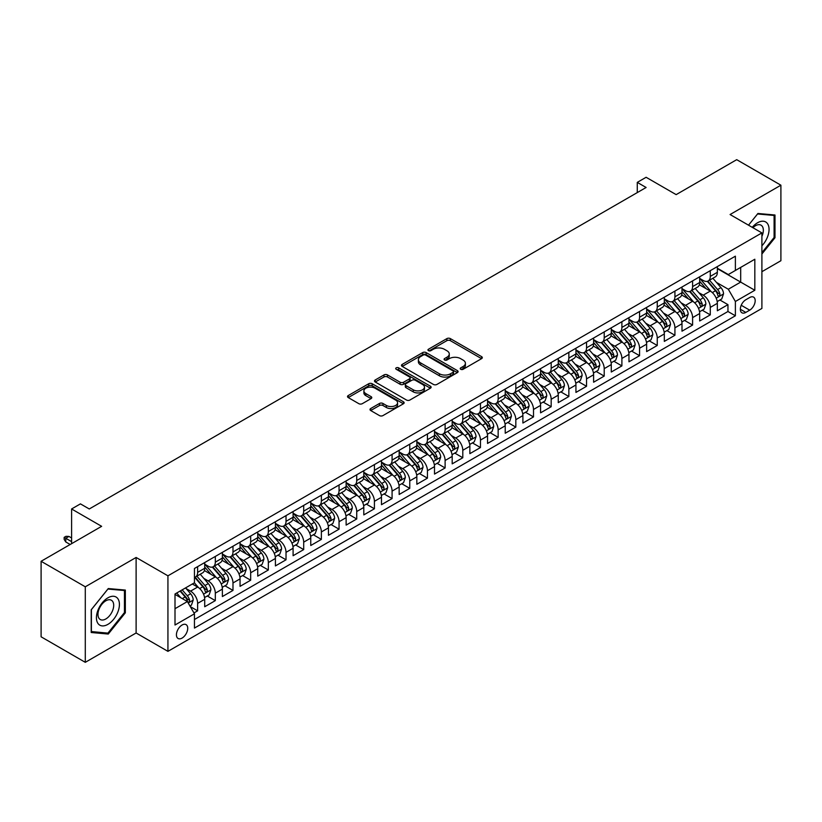 <?xml version="1.0" encoding="UTF-8"?>
<svg xmlns="http://www.w3.org/2000/svg" width="822" height="822" viewBox="0 0 822 822"><rect width="100%" height="100%" fill="white"/><g stroke="black" fill="none" stroke-linecap="round" stroke-linejoin="round"><path stroke-width="1.23" d="M460.721 369.284A1.716 0.997 0 0 0 463.156 369.284L481.589 358.639A2.456 1.418 0 0 0 482.309 357.642A2.456 1.418 0 0 0 481.589 356.635L450.353 338.602A2.456 1.418 0 0 0 446.88 338.602L428.447 349.247A1.716 0.997 0 0 0 427.943 349.956A1.716 0.997 0 0 0 428.447 350.655A1.716 0.997 0 0 0 430.882 350.655L433.266 349.278A7.85 4.531 0 0 1 444.373 349.278L446.973 350.778A7.85 4.531 0 0 1 449.274 353.984A7.85 4.531 0 0 1 446.973 357.19L444.589 358.567A1.716 0.997 0 0 0 444.086 359.265A1.716 0.997 0 0 0 444.589 359.974A1.716 0.997 0 0 0 447.014 359.974L449.398 358.598A7.85 4.531 0 0 1 460.505 358.598L463.105 360.098A7.85 4.531 0 0 1 465.406 363.303A7.85 4.531 0 0 1 463.105 366.509L460.721 367.886A1.716 0.997 0 0 0 460.217 368.585A1.716 0.997 0 0 0 460.721 369.284L460.721 367.886M182.073 638.088A8.004 4.624 120 0 0 187.303 631.029A8.004 4.624 120 0 0 186.08 624.628A8.004 4.624 120 0 0 182.073 625.018A8.004 4.624 120 0 0 176.853 632.067A8.004 4.624 120 0 0 178.076 638.478A8.004 4.624 120 0 0 182.073 638.088M370.712 408.534A2.456 1.418 0 0 0 369.992 409.531A2.456 1.418 0 0 0 370.712 410.538L379.476 415.593A2.456 1.418 0 0 0 382.949 415.593L403.417 403.777A2.456 1.418 0 0 0 404.136 402.77A2.456 1.418 0 0 0 403.417 401.773L372.191 383.74A2.456 1.418 0 0 0 368.718 383.74L348.24 395.557A2.456 1.418 0 0 0 347.521 396.564A2.456 1.418 0 0 0 348.24 397.56L358.824 403.674A2.456 1.418 0 0 0 362.297 403.674L371.061 398.619A2.456 1.418 0 0 0 371.78 397.612A2.456 1.418 0 0 0 371.061 396.615L365.811 393.584A6.566 3.791 0 0 1 363.889 390.902A6.566 3.791 0 0 1 367.937 387.398A6.566 3.791 0 0 1 375.089 388.22L395.659 400.088A6.566 3.791 0 0 1 397.581 402.77A6.566 3.791 0 0 1 393.522 406.274A6.566 3.791 0 0 1 386.371 405.452L382.949 403.468A2.456 1.418 0 0 0 379.476 403.468L370.712 408.534L370.712 410.538L379.476 405.513L379.476 403.468M761.902 271.692L780.9 260.718L780.9 185.197L736.707 159.674L676.157 194.629L646.113 177.285L637.276 182.381L646.113 187.488L89.269 508.972L80.433 503.876L71.596 508.972L71.596 543.681M85.293 586.795L85.293 662.327L136.113 632.981L136.113 557.46L85.293 586.795L41.1 561.282L101.64 526.327L71.596 508.972M136.113 557.46L167.935 575.821L761.902 232.903L761.902 308.435L167.935 651.353L167.935 575.821M780.9 185.197L730.08 214.532L761.902 232.903M433.441 384.439A2.456 1.418 0 0 0 436.903 384.439L457.381 372.613A2.456 1.418 0 0 0 458.101 371.616A2.456 1.418 0 0 0 457.381 370.609L426.145 352.587A2.456 1.418 0 0 0 422.683 352.587L402.205 364.403A2.456 1.418 0 0 0 401.485 365.41A2.456 1.418 0 0 0 402.205 366.407L433.441 384.439M396.903 369.653A1.716 0.997 0 0 1 398.649 369.9L398.649 367.855L430.399 386.196A2.456 1.418 0 0 1 431.118 387.193A2.456 1.418 0 0 1 430.399 388.2L409.931 400.016A2.456 1.418 0 0 1 406.458 400.016L375.222 381.983L375.222 379.98A2.456 1.418 0 0 0 374.503 380.987A2.456 1.418 0 0 0 375.222 381.983M375.222 379.98L383.987 374.924A2.456 1.418 0 0 1 387.46 374.924L400.119 382.23A2.456 1.418 0 0 0 403.592 382.23L409.407 378.88A2.456 1.418 0 0 0 410.127 377.873A2.456 1.418 0 0 0 409.407 376.877L396.214 369.263A1.716 0.997 0 0 1 395.711 368.564A1.716 0.997 0 0 1 396.779 367.64A1.716 0.997 0 0 1 398.649 367.855M85.293 662.327L41.1 636.803L41.1 561.282M193.961 612.955L197.629 610.828L190.293 606.595M186.121 588.573L190.56 591.131A9.998 5.775 60 0 1 197.629 603.379L204.709 599.3L204.709 606.749L215.313 600.625L207.267 595.981M203.805 578.369L208.243 580.928A9.998 5.775 60 0 1 215.313 593.176L222.382 589.097L222.382 596.546L232.986 590.422L224.94 585.778M221.478 568.156L225.916 570.725A9.998 5.775 60 0 1 232.986 582.973L240.055 578.883L240.055 586.343L250.669 580.219L242.624 575.575M239.161 557.953L243.6 560.522A9.998 5.775 60 0 1 250.669 572.77L257.738 568.68L257.738 576.13L268.342 570.006L260.297 565.361M256.834 547.75L261.273 550.308A9.998 5.775 60 0 1 268.342 562.556L275.411 558.477L275.411 565.926L286.025 559.803L277.98 555.158M274.507 537.547L278.946 540.105A9.998 5.775 60 0 1 286.025 552.353L293.094 548.274L293.094 555.723L303.698 549.599L295.653 544.955M292.19 527.334L296.629 529.902A9.998 5.775 60 0 1 303.698 542.15L310.767 538.061L310.767 545.51L321.371 539.396L313.336 534.752M309.863 517.13L314.302 519.689A9.998 5.775 60 0 1 321.371 531.937L328.451 527.858L328.451 535.307L339.054 529.183L331.009 524.539M327.546 506.927L331.985 509.486A9.998 5.775 60 0 1 339.054 521.734L346.124 517.655L346.124 525.104L356.727 518.98L348.682 514.336M345.219 496.724L349.658 499.283A9.998 5.775 60 0 1 356.727 511.531L363.797 507.451L363.797 514.901L374.411 508.777L366.365 504.133M362.903 486.511L367.342 489.08A9.998 5.775 60 0 1 374.411 501.328L381.48 497.238L381.48 504.687L392.084 498.564L384.038 493.919M380.576 476.308L385.015 478.866A9.998 5.775 60 0 1 392.084 491.114L399.153 487.035L399.153 494.484L409.767 488.36L401.722 483.716M398.249 466.105L402.688 468.663A9.998 5.775 60 0 1 409.767 480.911L416.836 476.832L416.836 484.281L427.44 478.157L419.395 473.513M415.932 455.891L420.371 458.46A9.998 5.775 60 0 1 427.44 470.708L434.509 466.619L434.509 474.078L445.113 467.954L437.078 463.31M433.605 445.688L438.044 448.247A9.998 5.775 60 0 1 445.113 460.495L452.192 456.416L452.192 463.865L462.796 457.741L454.751 453.097M451.288 435.485L455.727 438.044A9.998 5.775 60 0 1 462.796 450.292L469.865 446.212L469.865 453.662L480.469 447.538L472.424 442.894M468.961 425.282L473.4 427.841A9.998 5.775 60 0 1 480.469 440.089L487.538 436.009L487.538 443.459L498.153 437.335L490.107 432.691M486.645 415.069L491.083 417.638A9.998 5.775 60 0 1 498.153 429.885L505.222 425.796L505.222 433.245L515.826 427.121L507.78 422.477M504.318 404.866L508.756 407.424A9.998 5.775 60 0 1 515.826 419.672L522.895 415.593L522.895 423.042L533.509 416.918L525.464 412.274M521.991 394.663L526.429 397.221A9.998 5.775 60 0 1 533.509 409.469L540.578 405.39L540.578 412.839L551.182 406.715L543.137 402.071M539.674 384.449L544.113 387.018A9.998 5.775 60 0 1 551.182 399.266L558.251 395.177L558.251 402.636L568.855 396.512L560.82 391.868M557.347 374.246L561.786 376.815A9.998 5.775 60 0 1 568.855 389.053L575.934 384.973L575.934 392.423L586.538 386.299L578.493 381.655M575.03 364.043L579.469 366.602A9.998 5.775 60 0 1 586.538 378.85L593.607 374.77L593.607 382.22L604.211 376.096L596.166 371.452M592.703 353.84L597.142 356.399A9.998 5.775 60 0 1 604.211 368.646L611.28 364.567L611.28 372.017L621.894 365.893L613.849 361.248M610.386 343.627L614.825 346.196A9.998 5.775 60 0 1 621.894 358.443L628.964 354.354L628.964 361.803L639.567 355.679L631.522 351.045M628.059 333.424L632.498 335.982A9.998 5.775 60 0 1 639.567 348.23L646.637 344.151L646.637 351.6L657.251 345.476L649.205 340.832M645.732 323.221L650.171 325.779A9.998 5.775 60 0 1 657.251 338.027L664.32 333.948L664.32 341.397L674.924 335.273L666.878 330.629M663.416 313.007L667.854 315.576A9.998 5.775 60 0 1 674.924 327.824L681.993 323.734L681.993 331.194L692.597 325.07L684.562 320.426M681.089 302.804L685.527 305.373A9.998 5.775 60 0 1 692.597 317.611L699.676 313.531L699.676 320.981L710.28 314.857L710.28 307.407A9.998 5.775 -120 0 0 703.211 295.16L698.772 292.601M702.235 310.213L710.28 314.857M204.709 599.3A9.998 5.775 -120 0 0 197.629 587.052L192.327 583.99M222.382 589.097A9.998 5.775 -120 0 0 215.313 576.849L204.38 570.54M240.055 578.883A9.998 5.775 -120 0 0 232.986 566.646L222.053 560.327M257.738 568.68A9.998 5.775 -120 0 0 250.669 556.432L239.736 550.124M275.411 558.477A9.998 5.775 -120 0 0 268.342 546.229L257.409 539.92M293.094 548.274A9.998 5.775 -120 0 0 286.025 536.026L275.093 529.707M310.767 538.061A9.998 5.775 -120 0 0 303.698 525.813L292.766 519.504M328.451 527.858A9.998 5.775 -120 0 0 321.371 515.61L310.439 509.301M346.124 517.655A9.998 5.775 -120 0 0 339.054 505.407L328.122 499.098M363.797 507.451A9.998 5.775 -120 0 0 356.727 495.204L345.795 488.885M381.48 497.238A9.998 5.775 -120 0 0 374.411 484.99L363.478 478.681M399.153 487.035A9.998 5.775 -120 0 0 392.084 474.787L381.151 468.478M416.836 476.832A9.998 5.775 -120 0 0 409.767 464.584L398.834 458.265M434.509 466.619A9.998 5.775 -120 0 0 427.44 454.371L416.507 448.062M452.192 456.416A9.998 5.775 -120 0 0 445.113 444.168L434.18 437.859M469.865 446.212A9.998 5.775 -120 0 0 462.796 433.965L451.864 427.656M487.538 436.009A9.998 5.775 -120 0 0 480.469 423.762L469.537 417.442M505.222 425.796A9.998 5.775 -120 0 0 498.153 413.548L487.22 407.239M522.895 415.593A9.998 5.775 -120 0 0 515.826 403.345L504.893 397.036M540.578 405.39A9.998 5.775 -120 0 0 533.509 393.142L522.576 386.823M558.251 395.177A9.998 5.775 -120 0 0 551.182 382.929L540.249 376.62M575.934 384.973A9.998 5.775 -120 0 0 568.855 372.726L557.922 366.417M593.607 374.77A9.998 5.775 -120 0 0 586.538 362.523L575.606 356.214M611.28 364.567A9.998 5.775 -120 0 0 604.211 352.319L593.279 346M628.964 354.354A9.998 5.775 -120 0 0 621.894 342.106L610.962 335.797M646.637 344.151A9.998 5.775 -120 0 0 639.567 331.903L628.635 325.594M664.32 333.948A9.998 5.775 -120 0 0 657.251 321.7L646.318 315.391M681.993 323.734A9.998 5.775 -120 0 0 674.924 311.497L663.991 305.178M699.676 313.531A9.998 5.775 -120 0 0 692.597 301.284L681.664 294.975M749.695 297.513L745.811 299.753A7.747 4.47 120 0 0 740.745 306.585A7.747 4.47 120 0 0 741.937 312.792A7.747 4.47 120 0 0 745.811 312.411L749.695 310.161A7.747 4.47 120 0 0 754.76 303.339A7.747 4.47 120 0 0 753.579 297.122A7.747 4.47 120 0 0 749.695 297.513M175.004 608.691L187.385 601.55L194.454 613.798L194.454 628.08L735.382 315.782L735.382 301.489L728.313 289.241L716.445 282.398M194.454 613.798L175.004 625.018L175.004 593.998L194.454 582.767L194.454 568.475L735.382 256.176L735.382 270.459L754.822 259.238L754.822 290.269L735.382 301.489M204.709 564.19L208.243 566.235A9.998 5.775 60 0 0 213.237 566.728L220.306 562.649A9.998 5.775 -120 0 0 222.382 558.066L222.382 552.353M222.382 553.987L225.916 556.032A9.998 5.775 60 0 0 230.92 556.525L237.99 552.435A9.998 5.775 -120 0 0 240.055 547.863L240.055 542.15M240.055 543.784L243.6 545.818A9.998 5.775 60 0 0 248.593 546.311L255.663 542.232A9.998 5.775 -120 0 0 257.738 537.66L257.738 531.937M257.738 533.57L261.273 535.615A9.998 5.775 60 0 0 266.277 536.108L273.346 532.029A9.998 5.775 -120 0 0 275.411 527.447L275.411 521.734M275.411 523.367L278.946 525.412A9.998 5.775 60 0 0 283.95 525.905L291.019 521.826A9.998 5.775 -120 0 0 293.094 517.244L293.094 511.531M293.094 513.164L296.629 515.199A9.998 5.775 60 0 0 301.623 515.702L308.702 511.613A9.998 5.775 -120 0 0 310.767 507.04L310.767 501.317M310.767 502.951L314.302 504.996A9.998 5.775 60 0 0 319.306 505.489L326.375 501.41A9.998 5.775 -120 0 0 328.451 496.827L328.451 491.114M328.451 492.748L331.985 494.793A9.998 5.775 60 0 0 336.979 495.286L344.048 491.207A9.998 5.775 -120 0 0 346.124 486.624L346.124 480.911M346.124 482.545L349.658 484.59A9.998 5.775 60 0 0 354.662 485.083L361.731 480.993A9.998 5.775 -120 0 0 363.797 476.421L363.797 470.708M363.797 472.342L367.342 474.376A9.998 5.775 60 0 0 372.335 474.869L379.404 470.79A9.998 5.775 -120 0 0 381.48 466.218L381.48 460.495M381.48 462.128L385.015 464.173A9.998 5.775 60 0 0 390.018 464.666L397.088 460.587A9.998 5.775 -120 0 0 399.153 456.005L399.153 450.292M399.153 451.925L402.688 453.97A9.998 5.775 60 0 0 407.691 454.463L414.761 450.384A9.998 5.775 -120 0 0 416.836 445.801L416.836 440.089M416.836 441.722L420.371 443.757A9.998 5.775 60 0 0 425.364 444.26L432.444 440.171A9.998 5.775 -120 0 0 434.509 435.598L434.509 429.885M434.509 431.509L438.044 433.554A9.998 5.775 60 0 0 443.048 434.047L450.117 429.968A9.998 5.775 -120 0 0 452.192 425.395L452.192 419.672M452.192 421.306L455.727 423.351A9.998 5.775 60 0 0 460.721 423.844L467.79 419.765A9.998 5.775 -120 0 0 469.865 415.182L469.865 409.469M469.865 411.103L473.4 413.147A9.998 5.775 60 0 0 478.404 413.641L485.473 409.551A9.998 5.775 -120 0 0 487.538 404.979L487.538 399.266M487.538 400.9L491.083 402.934A9.998 5.775 60 0 0 496.077 403.427L503.146 399.348A9.998 5.775 -120 0 0 505.222 394.776L505.222 389.053M505.222 390.686L508.756 392.731A9.998 5.775 60 0 0 513.76 393.224L520.829 389.145A9.998 5.775 -120 0 0 522.895 384.562L522.895 378.85M522.895 380.483L526.429 382.528A9.998 5.775 60 0 0 531.433 383.021L538.502 378.942A9.998 5.775 -120 0 0 540.578 374.359L540.578 368.646M540.578 370.28L544.113 372.315A9.998 5.775 60 0 0 549.106 372.818L556.186 368.729A9.998 5.775 -120 0 0 558.251 364.156L558.251 358.443M558.251 360.077L561.786 362.112A9.998 5.775 60 0 0 566.79 362.605L573.859 358.526A9.998 5.775 -120 0 0 575.934 353.953L575.934 348.23M575.934 349.864L579.469 351.908A9.998 5.775 60 0 0 584.463 352.402L591.532 348.323A9.998 5.775 -120 0 0 593.607 343.74L593.607 338.027M593.607 339.661L597.142 341.705A9.998 5.775 60 0 0 602.146 342.199L609.215 338.109A9.998 5.775 -120 0 0 611.28 333.537L611.28 327.824M611.28 329.458L614.825 331.492A9.998 5.775 60 0 0 619.819 331.996L626.888 327.906A9.998 5.775 -120 0 0 628.964 323.334L628.964 317.611M628.964 319.244L632.498 321.289A9.998 5.775 60 0 0 637.502 321.782L644.571 317.703A9.998 5.775 -120 0 0 646.637 313.12L646.637 307.407M646.637 309.041L650.171 311.086A9.998 5.775 60 0 0 655.175 311.579L662.244 307.5A9.998 5.775 -120 0 0 664.32 302.917L664.32 297.204M664.32 298.838L667.854 300.873A9.998 5.775 60 0 0 672.848 301.376L679.928 297.287A9.998 5.775 -120 0 0 681.993 292.714L681.993 287.001M681.993 288.635L685.527 290.669A9.998 5.775 60 0 0 690.531 291.163L697.601 287.084A9.998 5.775 -120 0 0 699.676 282.511L699.676 276.788M194.454 619.511L727.953 311.497L727.953 304.654L717.349 310.778L717.349 303.328A9.998 5.775 -120 0 0 710.28 291.08L699.347 284.772M699.676 278.422L703.211 280.466A9.998 5.775 -120 0 0 708.204 280.96A9.998 5.775 -120 0 0 710.28 276.387L710.28 270.664M708.204 280.96L715.274 276.88A9.998 5.775 -120 0 0 717.349 272.298L717.349 266.585M197.629 566.635L197.629 572.359A9.998 5.775 60 0 1 195.564 576.931A9.998 5.775 60 0 1 194.454 577.342M195.564 576.931L202.633 572.852A9.998 5.775 -120 0 0 204.709 568.269L204.709 562.556M215.313 556.432L215.313 562.145A9.998 5.775 60 0 1 213.237 566.728M232.986 546.229L232.986 551.942A9.998 5.775 60 0 1 230.92 556.525M250.669 536.026L250.669 541.739A9.998 5.775 60 0 1 248.593 546.311M268.342 525.813L268.342 531.536A9.998 5.775 60 0 1 266.277 536.108M286.025 515.61L286.025 521.323A9.998 5.775 60 0 1 283.95 525.905M303.698 505.407L303.698 511.12A9.998 5.775 60 0 1 301.623 515.702M321.371 495.204L321.371 500.917A9.998 5.775 60 0 1 319.306 505.489M339.054 484.99L339.054 490.713A9.998 5.775 60 0 1 336.979 495.286M356.727 474.787L356.727 480.5A9.998 5.775 60 0 1 354.662 485.083M374.411 464.584L374.411 470.297A9.998 5.775 60 0 1 372.335 474.869M392.084 454.371L392.084 460.094A9.998 5.775 60 0 1 390.018 464.666M409.767 444.168L409.767 449.881A9.998 5.775 60 0 1 407.691 454.463M427.44 433.965L427.44 439.678A9.998 5.775 60 0 1 425.364 444.26M445.113 423.762L445.113 429.474A9.998 5.775 60 0 1 443.048 434.047M462.796 413.548L462.796 419.271A9.998 5.775 60 0 1 460.721 423.844M480.469 403.345L480.469 409.058A9.998 5.775 60 0 1 478.404 413.641M498.153 393.142L498.153 398.855A9.998 5.775 60 0 1 496.077 403.427M515.826 382.929L515.826 388.652A9.998 5.775 60 0 1 513.76 393.224M533.509 372.726L533.509 378.439A9.998 5.775 60 0 1 531.433 383.021M551.182 362.523L551.182 368.235A9.998 5.775 60 0 1 549.106 372.818M568.855 352.319L568.855 358.032A9.998 5.775 60 0 1 566.79 362.605M586.538 342.106L586.538 347.829A9.998 5.775 60 0 1 584.463 352.402M604.211 331.903L604.211 337.616A9.998 5.775 60 0 1 602.146 342.199M621.894 321.7L621.894 327.413A9.998 5.775 60 0 1 619.819 331.996M639.567 311.487L639.567 317.21A9.998 5.775 60 0 1 637.502 321.782M657.251 301.284L657.251 306.996A9.998 5.775 60 0 1 655.175 311.579M674.924 291.08L674.924 296.793A9.998 5.775 60 0 1 672.848 301.376M692.597 280.877L692.597 286.59A9.998 5.775 60 0 1 690.531 291.163M692.597 317.611L692.597 325.07M674.924 327.824L674.924 335.273M657.251 338.027L657.251 345.476M639.567 348.23L639.567 355.679M621.894 358.443L621.894 365.893M604.211 368.646L604.211 376.096M586.538 378.85L586.538 386.299M568.855 389.053L568.855 396.512M551.182 399.266L551.182 406.715M533.509 409.469L533.509 416.918M515.826 419.672L515.826 427.121M498.153 429.885L498.153 437.335M480.469 440.089L480.469 447.538M462.796 450.292L462.796 457.741M445.113 460.495L445.113 467.954M427.44 470.708L427.44 478.157M409.767 480.911L409.767 488.36M392.084 491.114L392.084 498.564M374.411 501.328L374.411 508.777M356.727 511.531L356.727 518.98M339.054 521.734L339.054 529.183M321.371 531.937L321.371 539.396M303.698 542.15L303.698 549.599M286.025 552.353L286.025 559.803M268.342 562.556L268.342 570.006M250.669 572.77L250.669 580.219M232.986 582.973L232.986 590.422M215.313 593.176L215.313 600.625M197.629 603.379L197.629 610.828M187.385 601.55L175.004 594.398M728.313 289.241L740.684 282.1L740.684 267.407L754.822 259.238M717.349 268.63L754.822 290.269M717.349 268.219L728.313 274.548L735.382 270.459M136.113 632.981L167.935 651.353M637.276 182.381L637.276 192.595M719.918 300.009L727.953 304.654M727.953 311.497L735.382 315.782M761.902 254.019L774.982 237.743L774.982 215.004L757.915 213.473L748.513 225.177L757.565 213.977L774.098 215.456L774.098 237.496L761.902 252.673M91.211 632.508L108.278 634.039L125.334 612.811L125.334 590.073L108.278 588.552L91.211 609.77L91.211 632.508M774.098 237.239L774.982 237.743M124.451 612.308L125.334 612.811M106.47 632.991L108.278 634.039M461.409 369.53L463.105 368.544A7.85 4.531 0 0 0 465.406 365.338L465.406 363.303M449.274 353.984L449.274 356.029A7.85 4.531 0 0 1 446.973 359.235L445.277 360.211M481.558 358.659L450.353 340.647A2.456 1.418 0 0 0 446.88 340.647L429.135 350.891M457.351 372.633L426.145 354.621A2.456 1.418 0 0 0 422.683 354.621L402.235 366.427L402.205 364.403M453.045 372.315A1.716 0.997 0 0 0 453.549 371.616A1.716 0.997 0 0 0 453.045 370.917L425.632 355.083A1.716 0.997 0 0 0 423.196 355.083L420.689 356.543A7.85 4.531 0 0 0 418.388 359.748A7.85 4.531 0 0 0 420.689 362.954L439.421 373.774A7.85 4.531 0 0 0 450.528 373.774L453.045 372.315L453.045 374.359A1.716 0.997 0 0 0 453.549 373.661L453.549 371.616M418.388 359.748L418.388 361.783A7.85 4.531 0 0 0 420.689 364.989L420.689 362.954M453.045 374.359L450.528 375.808A7.85 4.531 0 0 1 439.421 375.808L420.689 364.989M375.253 382.004L383.987 376.959L383.987 374.924M410.127 377.873L410.127 379.918A2.456 1.418 0 0 1 409.407 380.925L403.592 384.275A2.456 1.418 0 0 1 400.119 384.275L387.46 376.959A2.456 1.418 0 0 0 383.987 376.959M398.649 369.9L430.368 388.21M413.271 389.823A6.566 3.791 0 0 0 420.422 390.645A6.566 3.791 0 0 0 424.471 387.141A6.566 3.791 0 0 0 422.549 384.46L415.305 380.278A2.456 1.418 0 0 0 411.832 380.278L406.027 383.638A2.456 1.418 0 0 0 405.308 384.634A2.456 1.418 0 0 0 406.027 385.641L413.271 389.823L413.271 391.868A6.566 3.791 0 0 0 420.422 392.69A6.566 3.791 0 0 0 424.471 389.186L424.471 387.141M405.308 384.634L405.308 386.679A2.456 1.418 0 0 0 406.027 387.686L406.027 385.641M413.271 391.868L406.027 387.686M397.581 402.77L397.581 404.814A6.566 3.791 0 0 1 393.522 408.318A6.566 3.791 0 0 1 386.371 407.496L382.949 405.513A2.456 1.418 0 0 0 379.476 405.513M363.889 390.902L363.889 392.937A6.566 3.791 0 0 0 365.811 395.618L365.811 393.584M371.03 398.629L365.811 395.618M403.386 403.787L372.191 385.775A2.456 1.418 0 0 0 368.718 385.775L348.271 397.581M717.205 301.571L721.767 298.941L723.535 293.834A6.627 3.822 -120 0 0 720.956 287.618L712.88 278.268M711.256 291.728L701.68 280.641A19.122 11.046 -120 0 0 699.676 278.535M706.006 288.614L700.652 282.408A15.875 9.165 -120 0 0 699.676 281.34M707.31 281.319L715.479 290.783A6.627 3.822 60 0 1 717.842 295.345C718.829 296.67 719.538 296.269 719.959 294.122A6.627 3.822 -120 0 0 717.596 289.55L709.52 280.199M707.783 281.165L716.568 291.327A3.37 1.952 60 0 1 717.411 292.653L719.959 294.122M717.842 295.345L718.325 296.125M761.902 245.809A16.245 9.381 120 0 0 768.837 226.964A16.245 9.381 120 0 0 757.565 222.752A16.245 9.381 120 0 0 752.243 227.334M761.902 236.346A11.128 6.422 120 0 0 761.038 225.177A11.128 6.422 120 0 0 755.469 225.731A11.128 6.422 120 0 0 752.901 227.715M772.999 214.83L774.098 215.456M117.875 611.979A16.245 9.381 120 0 0 113.662 596.279A16.245 9.381 120 0 0 97.972 610.201A16.245 9.381 120 0 0 102.175 625.891A16.245 9.381 120 0 0 117.875 611.979M112.645 610.489A11.128 6.422 120 0 0 111.391 600.245A11.128 6.422 120 0 0 99.02 609.266A11.128 6.422 120 0 0 100.263 619.511A11.128 6.422 120 0 0 112.645 610.489M91.396 631.645L91.396 609.616L107.918 589.045L124.451 590.525L124.451 612.565L107.918 633.125L91.211 631.543M123.351 589.898L124.451 590.525M699.522 311.785L704.094 309.144L705.862 304.037A6.627 3.822 -120 0 0 703.283 297.821L695.207 288.471M693.583 301.931L684.007 290.844A19.122 11.046 -120 0 0 681.993 288.738M688.333 298.818L682.969 292.622A15.875 9.165 -120 0 0 681.993 291.553M689.627 291.522L697.796 300.986A6.627 3.822 60 0 1 700.159 305.548C701.156 306.883 701.865 306.472 702.286 304.325A6.627 3.822 -120 0 0 699.923 299.763L691.847 290.413M690.11 291.368L698.885 301.53A3.37 1.952 60 0 1 699.738 302.856L702.286 304.325M700.159 305.548L700.642 306.339M681.849 321.988L686.411 319.347L688.178 314.251A6.627 3.822 -120 0 0 685.599 308.024L677.523 298.674M675.91 312.134L666.323 301.047A19.122 11.046 -120 0 0 664.32 298.941M670.649 309.031L665.296 302.825A15.875 9.165 -120 0 0 664.32 301.756M671.954 301.736L680.123 311.189A6.627 3.822 60 0 1 682.486 315.751C683.483 317.087 684.181 316.675 684.603 314.528A6.627 3.822 -120 0 0 682.239 309.966L674.163 300.616M672.437 301.582L681.212 311.743A3.37 1.952 60 0 1 682.065 313.059L684.603 314.528M682.486 315.751L682.969 316.542M664.166 332.191L668.738 329.56L670.505 324.454A6.627 3.822 -120 0 0 667.926 318.237L659.85 308.877M658.227 322.347L648.65 311.25A19.122 11.046 -120 0 0 646.637 309.154M652.976 319.234L647.623 313.028A15.875 9.165 -120 0 0 646.637 311.959M654.271 311.939L662.44 321.392A6.627 3.822 60 0 1 664.803 325.964C665.799 327.29 666.508 326.889 666.93 324.731A6.627 3.822 -120 0 0 664.566 320.169L656.49 310.819M654.754 311.785L663.529 321.947A3.37 1.952 60 0 1 664.382 323.272L666.93 324.731M664.803 325.964L665.286 326.745M646.493 342.404L651.055 339.763L652.822 334.657A6.627 3.822 -120 0 0 650.243 328.44L642.167 319.09M640.554 332.55L630.977 321.464A19.122 11.046 -120 0 0 628.964 319.357M635.303 329.437L629.94 323.231A15.875 9.165 -120 0 0 628.964 322.173M636.598 322.142L644.767 331.605A6.627 3.822 60 0 1 647.13 336.167C648.126 337.503 648.835 337.092 649.246 334.944A6.627 3.822 -120 0 0 646.883 330.382L638.807 321.022M637.081 321.988L645.856 332.15A3.37 1.952 60 0 1 646.709 333.475L649.246 334.944M647.13 336.167L647.613 336.948M628.809 352.607L633.382 349.967L635.149 344.87A6.627 3.822 -120 0 0 632.57 338.643L624.494 329.293M622.871 342.753L613.294 331.667A19.122 11.046 -120 0 0 611.28 329.56M617.62 339.64L612.267 333.444A15.875 9.165 -120 0 0 611.28 332.376M618.915 332.355L627.094 341.808A6.627 3.822 60 0 1 629.447 346.37C630.443 347.706 631.152 347.295 631.573 345.148A6.627 3.822 -120 0 0 629.21 340.585L621.134 331.235M619.398 332.191L628.183 342.363A3.37 1.952 60 0 1 629.025 343.678L631.573 345.148M629.447 346.37L629.929 347.161M611.136 362.81L615.709 360.17L617.476 355.073A6.627 3.822 -120 0 0 614.887 348.847L606.811 339.496M605.197 352.967L595.621 341.87A19.122 11.046 -120 0 0 593.607 339.774M599.947 349.853L594.583 343.647A15.875 9.165 -120 0 0 593.607 342.579M601.242 342.558L609.41 352.011A6.627 3.822 60 0 1 611.774 356.573C612.77 357.909 613.479 357.498 613.89 355.351A6.627 3.822 -120 0 0 611.537 350.788L603.461 341.438M601.725 342.404L610.499 352.566A3.37 1.952 60 0 1 611.352 353.881L613.89 355.351M611.774 356.573L612.256 357.365M593.463 373.013L598.026 370.383L599.793 365.276A6.627 3.822 -120 0 0 597.214 359.06L589.138 349.71M587.514 363.17L577.938 352.083A19.122 11.046 -120 0 0 575.934 349.977M582.264 360.057L576.91 353.85A15.875 9.165 -120 0 0 575.934 352.782M583.569 352.761L591.737 362.225A6.627 3.822 60 0 1 594.101 366.787C595.087 368.112 595.796 367.711 596.217 365.564A6.627 3.822 -120 0 0 593.854 360.992L585.778 351.641M584.041 352.607L592.826 362.769A3.37 1.952 60 0 1 593.669 364.095L596.217 365.564M594.101 366.787L594.573 367.568M575.78 383.227L580.353 380.586L582.12 375.479A6.627 3.822 -120 0 0 579.541 369.263L571.465 359.913M569.841 373.373L560.265 362.286A19.122 11.046 -120 0 0 558.251 360.18M564.591 370.26L559.227 364.064A15.875 9.165 -120 0 0 558.251 362.995M565.885 362.964L574.054 372.428A6.627 3.822 60 0 1 576.417 376.99C577.414 378.326 578.123 377.915 578.544 375.767A6.627 3.822 -120 0 0 576.181 371.205L568.105 361.855M566.368 362.81L575.143 372.972A3.37 1.952 60 0 1 575.996 374.298L578.544 375.767M576.417 376.99L576.9 377.771M558.107 393.43L562.669 390.789L564.437 385.693A6.627 3.822 -120 0 0 561.858 379.466L553.781 370.116M552.168 383.576L542.582 372.489A19.122 11.046 -120 0 0 540.578 370.383M546.907 380.473L541.554 374.267A15.875 9.165 -120 0 0 540.578 373.198M548.212 373.178L556.381 382.631A6.627 3.822 60 0 1 558.744 387.193C559.741 388.529 560.44 388.118 560.861 385.97A6.627 3.822 -120 0 0 558.498 381.408L550.421 372.058M548.695 373.024L557.47 383.186A3.37 1.952 60 0 1 558.323 384.501L560.861 385.97M558.744 387.193L559.227 387.984M540.424 403.633L544.996 401.002L546.764 395.896A6.627 3.822 -120 0 0 544.185 389.679L536.108 380.319M534.485 393.789L524.909 382.692A19.122 11.046 -120 0 0 522.895 380.596M529.234 390.676L523.881 384.47A15.875 9.165 -120 0 0 522.895 383.401M530.529 383.381L538.698 392.834A6.627 3.822 60 0 1 541.061 397.406C542.058 398.732 542.767 398.331 543.188 396.173A6.627 3.822 -120 0 0 540.825 391.611L532.748 382.261M531.012 383.227L539.787 393.389A3.37 1.952 60 0 1 540.64 394.704L543.188 396.173M541.061 397.406L541.544 398.187M522.751 413.846L527.313 411.206L529.08 406.099A6.627 3.822 -120 0 0 526.501 399.882L518.425 390.532M516.812 403.992L507.236 392.906A19.122 11.046 -120 0 0 505.222 390.799M511.561 400.879L506.198 394.673A15.875 9.165 -120 0 0 505.222 393.615M512.856 393.584L521.025 403.047A6.627 3.822 60 0 1 523.388 407.609C524.385 408.945 525.094 408.534 525.505 406.387A6.627 3.822 -120 0 0 523.141 401.824L515.065 392.464M513.339 393.43L522.114 403.592A3.37 1.952 60 0 1 522.967 404.917L525.505 406.387M523.388 407.609L523.871 408.39M505.068 424.049L509.64 421.409L511.407 416.302A6.627 3.822 -120 0 0 508.828 410.086L500.752 400.735M499.129 414.196L489.552 403.109A19.122 11.046 -120 0 0 487.538 401.002M493.878 411.082L488.525 404.886A15.875 9.165 -120 0 0 487.538 403.818M495.173 403.787L503.352 413.25A6.627 3.822 60 0 1 505.705 417.812C506.701 419.148 507.41 418.737 507.832 416.59A6.627 3.822 -120 0 0 505.468 412.028L497.392 402.677M495.656 403.633L504.441 413.805A3.37 1.952 60 0 1 505.283 415.12L507.832 416.59M505.705 417.812L506.188 418.603M487.395 434.252L491.967 431.612L493.734 426.515A6.627 3.822 -120 0 0 491.145 420.289L483.069 410.938M481.456 424.409L471.879 413.312A19.122 11.046 -120 0 0 469.865 411.216M476.205 421.296L470.842 415.089A15.875 9.165 -120 0 0 469.865 414.021M477.5 414L485.668 423.453A6.627 3.822 60 0 1 488.032 428.015C489.028 429.351 489.737 428.94 490.148 426.793A6.627 3.822 -120 0 0 487.795 422.231L479.719 412.88M477.983 413.846L486.758 424.008A3.37 1.952 60 0 1 487.61 425.323L490.148 426.793M488.032 428.015L488.515 428.807M469.722 444.455L474.284 441.825L476.051 436.718A6.627 3.822 -120 0 0 473.472 430.502L465.396 421.152M463.772 434.612L454.196 423.515A19.122 11.046 -120 0 0 452.192 421.419M458.522 431.499L453.169 425.293A15.875 9.165 -120 0 0 452.192 424.224M459.827 424.203L467.995 433.667A6.627 3.822 60 0 1 470.359 438.229C471.345 439.554 472.054 439.154 472.475 437.006A6.627 3.822 -120 0 0 470.112 432.434L462.036 423.083M460.299 424.049L469.085 434.211A3.37 1.952 60 0 1 469.927 435.537L472.475 437.006M470.359 438.229L470.831 439.01M452.038 454.669L456.611 452.028L458.378 446.921A6.627 3.822 -120 0 0 455.799 440.705L447.723 431.355M446.099 444.815L436.523 433.728A19.122 11.046 -120 0 0 434.509 431.622M440.849 441.702L435.485 435.506A15.875 9.165 -120 0 0 434.509 434.437M442.144 434.406L450.312 443.87A6.627 3.822 60 0 1 452.675 448.432C453.672 449.768 454.381 449.357 454.802 447.209A6.627 3.822 -120 0 0 452.439 442.647L444.363 433.297M442.626 434.252L451.401 444.414A3.37 1.952 60 0 1 452.254 445.74L454.802 447.209M452.675 448.432L453.158 449.213M434.365 464.872L438.927 462.231L440.695 457.135A6.627 3.822 -120 0 0 438.116 450.908L430.04 441.558M428.426 455.018L418.84 443.931A19.122 11.046 -120 0 0 416.836 441.825M423.166 451.905L417.812 445.709A15.875 9.165 -120 0 0 416.836 444.64M424.471 444.62L432.639 454.073A6.627 3.822 60 0 1 435.002 458.635C435.999 459.971 436.698 459.56 437.119 457.412A6.627 3.822 -120 0 0 434.756 452.85L426.68 443.5M424.953 444.466L433.728 454.628A3.37 1.952 60 0 1 434.581 455.943L437.119 457.412M435.002 458.635L435.485 459.426M416.682 475.075L421.254 472.445L423.022 467.338A6.627 3.822 -120 0 0 420.443 461.121L412.367 451.761M410.743 465.231L401.167 454.134A19.122 11.046 -120 0 0 399.153 452.038M405.493 462.118L400.139 455.912A15.875 9.165 -120 0 0 399.153 454.843M406.787 454.823L414.956 464.276A6.627 3.822 60 0 1 417.319 468.848C418.316 470.174 419.025 469.763 419.446 467.615A6.627 3.822 -120 0 0 417.083 463.053L409.007 453.703M407.27 454.669L416.045 464.831A3.37 1.952 60 0 1 416.898 466.146L419.446 467.615M417.319 468.848L417.802 469.629M399.009 485.288L403.571 482.648L405.338 477.541A6.627 3.822 -120 0 0 402.759 471.325L394.683 461.974M393.07 475.435L383.494 464.348A19.122 11.046 -120 0 0 381.48 462.241M387.809 472.321L382.456 466.115A15.875 9.165 -120 0 0 381.48 465.057M389.114 465.026L397.283 474.489A6.627 3.822 60 0 1 399.646 479.051C400.643 480.387 401.352 479.976 401.763 477.829A6.627 3.822 -120 0 0 399.4 473.267L391.323 463.906M389.597 464.872L398.372 475.034A3.37 1.952 60 0 1 399.225 476.359L401.763 477.829M399.646 479.051L400.129 479.832M381.326 495.491L385.898 492.851L387.665 487.744A6.627 3.822 -120 0 0 385.086 481.528L377.01 472.177M375.387 485.638L365.811 474.551A19.122 11.046 -120 0 0 363.797 472.445M370.136 482.524L364.783 476.328A15.875 9.165 -120 0 0 363.797 475.26M371.431 475.229L379.61 484.692A6.627 3.822 60 0 1 381.963 489.254C382.96 490.59 383.668 490.179 384.09 488.032A6.627 3.822 -120 0 0 381.727 483.47L373.65 474.119M371.914 475.075L380.699 485.247A3.37 1.952 60 0 1 381.542 486.562L384.09 488.032M381.963 489.254L382.446 490.046M363.653 505.694L368.225 503.054L369.992 497.957A6.627 3.822 -120 0 0 367.403 491.731L359.327 482.38M357.714 495.841L348.138 484.754A19.122 11.046 -120 0 0 346.124 482.658M352.463 492.738L347.1 486.532A15.875 9.165 -120 0 0 346.124 485.463M353.758 485.442L361.927 494.895A6.627 3.822 60 0 1 364.29 499.457C365.287 500.793 365.995 500.382 366.407 498.235A6.627 3.822 -120 0 0 364.054 493.673L355.977 484.322M354.241 485.288L363.016 495.45A3.37 1.952 60 0 1 363.869 496.765L366.407 498.235M364.29 499.457L364.773 500.249M345.98 515.897L350.542 513.267L352.309 508.16A6.627 3.822 -120 0 0 349.73 501.944L341.654 492.594M340.031 506.054L330.454 494.957A19.122 11.046 -120 0 0 328.451 492.861M334.78 502.941L329.427 496.735A15.875 9.165 -120 0 0 328.451 495.666M336.085 495.645L344.254 505.109A6.627 3.822 60 0 1 346.617 509.671C347.603 510.996 348.312 510.596 348.733 508.448A6.627 3.822 -120 0 0 346.37 503.876L338.294 494.525M336.558 495.491L345.343 505.653A3.37 1.952 60 0 1 346.185 506.979L348.733 508.448M346.617 509.671L347.09 510.452M328.297 526.111L332.869 523.47L334.636 518.363A6.627 3.822 -120 0 0 332.057 512.147L323.981 502.797M322.358 516.257L312.781 505.17A19.122 11.046 -120 0 0 310.767 503.064M317.107 513.144L311.743 506.938A15.875 9.165 -120 0 0 310.767 505.879M318.402 505.849L326.57 515.312A6.627 3.822 60 0 1 328.934 519.874C329.93 521.21 330.639 520.799 331.06 518.651A6.627 3.822 -120 0 0 328.697 514.089L320.621 504.739M318.885 505.694L327.659 515.856A3.37 1.952 60 0 1 328.512 517.182L331.06 518.651M328.934 519.874L329.417 520.655M310.624 536.314L315.186 533.673L316.953 528.577A6.627 3.822 -120 0 0 314.374 522.35L306.298 513M304.685 526.46L295.098 515.373A19.122 11.046 -120 0 0 293.094 513.267M299.424 523.347L294.071 517.151A15.875 9.165 -120 0 0 293.094 516.082M300.729 516.062L308.897 525.515A6.627 3.822 60 0 1 311.261 530.077C312.257 531.413 312.956 531.002 313.377 528.854A6.627 3.822 -120 0 0 311.014 524.292L302.938 514.942M301.212 515.908L309.986 526.07A3.37 1.952 60 0 1 310.839 527.385L313.377 528.854M311.261 530.077L311.743 530.868M292.94 546.517L297.513 543.887L299.28 538.78A6.627 3.822 -120 0 0 296.701 532.553L288.625 523.203M287.001 536.674L277.425 525.577A19.122 11.046 -120 0 0 275.411 523.48M281.751 533.56L276.387 527.354A15.875 9.165 -120 0 0 275.411 526.286M283.045 526.265L291.214 535.718A6.627 3.822 60 0 1 293.577 540.29C294.574 541.616 295.283 541.205 295.704 539.057A6.627 3.822 -120 0 0 293.341 534.495L285.265 525.145M283.528 526.111L292.303 536.273A3.37 1.952 60 0 1 293.156 537.588L295.704 539.057M293.577 540.29L294.06 541.071M275.267 556.73L279.829 554.09L281.597 548.983A6.627 3.822 -120 0 0 279.018 542.767L270.941 533.416M269.328 546.877L259.752 535.79A19.122 11.046 -120 0 0 257.738 533.683M264.067 543.763L258.714 537.557A15.875 9.165 -120 0 0 257.738 536.499M265.372 536.468L273.541 545.931A6.627 3.822 60 0 1 275.904 550.493C276.901 551.819 277.61 551.418 278.021 549.271A6.627 3.822 -120 0 0 275.658 544.698L267.582 535.348M265.855 536.314L274.63 546.476A3.37 1.952 60 0 1 275.483 547.801L278.021 549.271M275.904 550.493L276.387 551.274M257.584 566.933L262.156 564.293L263.924 559.186A6.627 3.822 -120 0 0 261.345 552.97L253.268 543.619M251.645 557.08L242.069 545.993A19.122 11.046 -120 0 0 240.055 543.887M246.395 553.966L241.041 547.771A15.875 9.165 -120 0 0 240.055 546.702M247.689 546.671L255.868 556.134A6.627 3.822 60 0 1 258.221 560.696C259.218 562.032 259.927 561.621 260.348 559.474A6.627 3.822 -120 0 0 257.985 554.912L249.909 545.561M248.172 546.517L256.957 556.689A3.37 1.952 60 0 1 257.8 558.004L260.348 559.474M258.221 560.696L258.704 561.488M239.911 577.136L244.483 574.496L246.251 569.399A6.627 3.822 -120 0 0 243.661 563.173L235.585 553.822M233.972 567.283L224.396 556.196A19.122 11.046 -120 0 0 222.382 554.1M228.722 564.18L223.358 557.974A15.875 9.165 -120 0 0 222.382 556.905M230.016 556.884L238.185 566.337A6.627 3.822 60 0 1 240.548 570.9C241.545 572.235 242.254 571.824 242.665 569.677A6.627 3.822 -120 0 0 240.312 565.115L232.225 555.764M230.499 556.73L239.274 566.892A3.37 1.952 60 0 1 240.127 568.208L242.665 569.677M240.548 570.9L241.031 571.691M222.238 587.34L226.8 584.709L228.567 579.602A6.627 3.822 -120 0 0 225.988 573.386L217.912 564.026M216.289 577.496L206.712 566.399A19.122 11.046 -120 0 0 204.709 564.303M211.038 574.383L205.685 568.177A15.875 9.165 -120 0 0 204.709 567.108M212.343 567.088L220.512 576.551A6.627 3.822 60 0 1 222.875 581.113C223.861 582.438 224.57 582.038 224.992 579.88A6.627 3.822 -120 0 0 222.628 575.318L214.552 565.968M212.816 566.933L221.601 577.095A3.37 1.952 60 0 1 222.443 578.421L224.992 579.88M222.875 581.113L223.348 581.894M204.555 597.553L209.127 594.912L210.894 589.806A6.627 3.822 -120 0 0 208.315 583.589L200.239 574.239M198.616 587.699L194.382 582.808M193.365 584.586L192.677 583.795M194.66 577.291L202.829 586.754A6.627 3.822 60 0 1 205.192 591.316C206.188 592.652 206.897 592.241 207.319 590.093A6.627 3.822 -120 0 0 204.955 585.531L196.879 576.181M195.143 577.136L203.918 587.298A3.37 1.952 60 0 1 204.77 588.624L207.319 590.093M205.192 591.316L205.675 592.097M189.944 605.989L191.444 605.115L193.211 600.019A6.627 3.822 -120 0 0 190.632 593.792L185.546 587.905M180.799 597.748L176.709 593.011M175.682 594.789L175.004 594.008M180.069 591.069L185.155 596.957A6.627 3.822 60 0 1 187.519 601.519C188.515 602.855 189.214 602.444 189.635 600.296A6.627 3.822 -120 0 0 187.272 595.734L182.186 589.847M180.48 590.833L186.245 597.512A3.37 1.952 60 0 1 187.097 598.827L189.635 600.296M187.519 601.519L188.002 602.31M65.76 541.945L64.167 539.396L64.167 537.352L65.935 536.334L68.945 536.427L65.76 538.266L65.76 541.945L70.178 544.493M64.167 537.352L71.596 541.636M68.945 536.427L71.596 537.958M190.56 591.131L197.629 587.052M208.243 580.928L215.313 576.849M225.916 570.725L232.986 566.646M243.6 560.522L250.669 556.432M261.273 550.308L268.342 546.229M278.946 540.105L286.025 536.026M296.629 529.902L303.698 525.813M314.302 519.689L321.371 515.61M331.985 509.486L339.054 505.407M349.658 499.283L356.727 495.204M367.342 489.08L374.411 484.99M385.015 478.866L392.084 474.787M402.688 468.663L409.767 464.584M420.371 458.46L427.44 454.371M438.044 448.247L445.113 444.168M455.727 438.044L462.796 433.965M473.4 427.841L480.469 423.762M491.083 417.638L498.153 413.548M508.756 407.424L515.826 403.345M526.429 397.221L533.509 393.142M544.113 387.018L551.182 382.929M561.786 376.815L568.855 372.726M579.469 366.602L586.538 362.523M597.142 356.399L604.211 352.319M614.825 346.196L621.894 342.106M632.498 335.982L639.567 331.903M650.171 325.779L657.251 321.7M667.854 315.576L674.924 311.497M685.527 305.373L692.597 301.284M703.211 295.16L710.28 291.08M710.28 276.387L717.349 272.298M197.629 572.359L204.709 568.269M215.313 562.145L222.382 558.066M232.986 551.942L240.055 547.863M250.669 541.739L257.738 537.66M268.342 531.536L275.411 527.447M286.025 521.323L293.094 517.244M303.698 511.12L310.767 507.04M321.371 500.917L328.451 496.827M339.054 490.713L346.124 486.624M356.727 480.5L363.797 476.421M374.411 470.297L381.48 466.218M392.084 460.094L399.153 456.005M409.767 449.881L416.836 445.801M427.44 439.678L434.509 435.598M445.113 429.474L452.192 425.395M462.796 419.271L469.865 415.182M480.469 409.058L487.538 404.979M498.153 398.855L505.222 394.776M515.826 388.652L522.895 384.562M533.509 378.439L540.578 374.359M551.182 368.235L558.251 364.156M568.855 358.032L575.934 353.953M586.538 347.829L593.607 343.74M604.211 337.616L611.28 333.537M621.894 327.413L628.964 323.334M639.567 317.21L646.637 313.12M657.251 306.996L664.32 302.917M674.924 296.793L681.993 292.714M692.597 286.59L699.676 282.511M710.28 307.407L717.349 303.328M741.218 305.27L749.695 310.161M740.334 309.247L745.811 312.411M463.105 368.544L463.105 366.509M444.589 359.974L444.589 358.567M446.973 359.235L446.973 357.19M428.447 350.655L428.447 349.247M446.88 340.647L446.88 338.602M450.353 340.647L450.353 338.602M481.589 358.639L481.589 356.635M422.683 354.621L422.683 352.587M426.145 354.621L426.145 352.587M457.381 372.613L457.381 370.609M439.421 375.808L439.421 373.774M450.528 375.808L450.528 373.774M387.46 376.959L387.46 374.924M400.119 384.275L400.119 382.23M403.592 384.275L403.592 382.23M409.407 380.925L409.407 378.88M430.399 388.2L430.399 386.196M382.949 405.513L382.949 403.468M386.371 407.496L386.371 405.452M371.061 398.619L371.061 396.615M348.24 397.56L348.24 395.557M368.718 385.775L368.718 383.74M372.191 385.775L372.191 383.74M403.417 403.777L403.417 401.773M716.188 298.18L723.494 293.968M701.68 280.641L702.594 280.107M717.596 289.55L720.956 287.618M712.314 292.601L715.479 290.783M698.515 308.384L705.81 304.171M684.007 290.844L684.911 290.32M699.923 299.763L703.283 297.821M694.641 302.804L697.796 300.986M680.832 318.587L688.137 314.374M666.323 301.047L667.238 300.523M682.239 309.966L685.599 308.024M676.958 313.018L680.123 311.189M663.159 328.8L670.464 324.577M648.65 311.25L649.565 310.726M664.566 320.169L667.926 318.237M659.285 323.221L662.44 321.392M645.486 339.003L652.781 334.79M630.977 321.464L631.882 320.94M646.883 330.382L650.243 328.44M641.602 333.424L644.767 331.605M627.803 349.206L635.108 344.993M613.294 331.667L614.209 331.143M629.21 340.585L632.57 338.643M623.929 343.637L627.094 341.808M610.13 359.42L617.425 355.196M595.621 341.87L596.525 341.346M611.537 350.788L614.887 348.847M606.256 353.84L609.41 352.011M592.446 369.623L599.752 365.41M577.938 352.083L578.852 351.549M593.854 360.992L597.214 359.06M588.573 364.043L591.737 362.225M574.773 379.826L582.068 375.613M560.265 362.286L561.169 361.762M576.181 371.205L579.541 369.263M570.9 374.246L574.054 372.428M557.09 390.029L564.395 385.816M542.582 372.489L543.496 371.965M558.498 381.408L561.858 379.466M553.216 384.46L556.381 382.631M539.417 400.242L546.722 396.019M524.909 382.692L525.823 382.168M540.825 391.611L544.185 389.679M535.543 394.663L538.698 392.834M521.744 410.445L529.039 406.232M507.236 392.906L508.14 392.371M523.141 401.824L526.501 399.882M517.86 404.866L521.025 403.047M504.061 420.648L511.366 416.435M489.552 403.109L490.467 402.585M505.468 412.028L508.828 410.086M500.187 415.079L503.352 413.25M486.388 430.862L493.683 426.639M471.879 413.312L472.784 412.788M487.795 422.231L491.145 420.289M482.514 425.282L485.668 423.453M468.704 441.065L476.01 436.852M454.196 423.515L455.111 422.991M470.112 432.434L473.472 430.502M464.831 435.485L467.995 433.667M451.031 451.268L458.327 447.055M436.523 433.728L437.427 433.204M452.439 442.647L455.799 440.705M447.158 445.688L450.312 443.87M433.348 461.471L440.654 457.258M418.84 443.931L419.754 443.407M434.756 452.85L438.116 450.908M429.474 455.902L432.639 454.073M415.675 471.684L422.981 467.461M401.167 454.134L402.081 453.61M417.083 463.053L420.443 461.121M411.801 466.105L414.956 464.276M398.002 481.887L405.297 477.674M383.494 464.348L384.398 463.814M399.4 473.267L402.759 471.325M394.118 476.308L397.283 474.489M380.319 492.09L387.624 487.878M365.811 474.551L366.725 474.027M381.727 483.47L385.086 481.528M376.445 486.521L379.61 484.692M362.646 502.293L369.941 498.081M348.138 484.754L349.042 484.23M364.054 493.673L367.403 491.731M358.772 496.724L361.927 494.895M344.963 512.507L352.268 508.284M330.454 494.957L331.369 494.433M346.37 503.876L349.73 501.944M341.089 506.927L344.254 505.109M327.29 522.71L334.585 518.497M312.781 505.17L313.685 504.646M328.697 514.089L332.057 512.147M323.416 517.13L326.57 515.312M309.606 532.913L316.912 528.7M295.098 515.373L296.012 514.849M311.014 524.292L314.374 522.35M305.733 527.344L308.897 525.515M291.933 543.126L299.239 538.903M277.425 525.577L278.339 525.053M293.341 534.495L296.701 532.553M288.06 537.547L291.214 535.718M274.26 553.329L281.556 549.117M259.752 535.79L260.656 535.256M275.658 544.698L279.018 542.767M270.376 547.75L273.541 545.931M256.577 563.532L263.883 559.32M242.069 545.993L242.983 545.469M257.985 554.912L261.345 552.97M252.703 557.953L255.868 556.134M238.904 573.735L246.199 569.523M224.396 556.196L225.3 555.672M240.312 565.115L243.661 563.173M235.03 568.166L238.185 566.337M221.221 583.949L228.526 579.726M206.712 566.399L207.627 565.875M222.628 575.318L225.988 573.386M217.347 578.369L220.512 576.551M203.548 594.152L210.843 589.939M204.955 585.531L208.315 583.589M199.674 588.573L202.829 586.754M188.217 602.999L193.17 600.142M187.272 595.734L190.632 593.792M182.299 598.611L185.155 596.957"/></g></svg>
